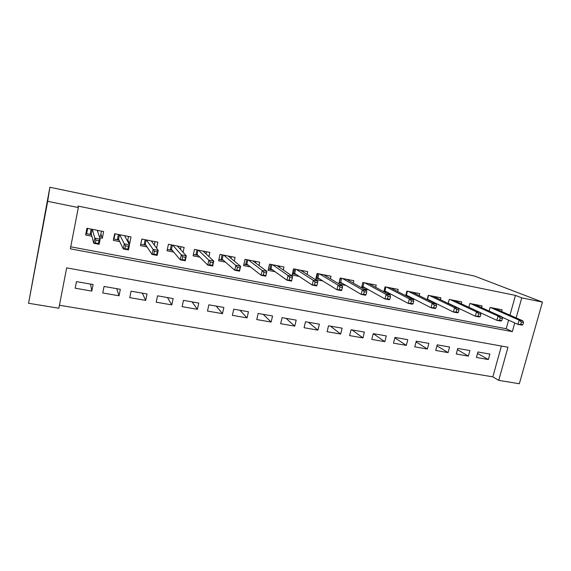 <?xml version="1.0" encoding="UTF-8"?>
<svg xmlns="http://www.w3.org/2000/svg" width="571" height="571" viewBox="0 0 571 571"><rect width="100%" height="100%" fill="white"/><g stroke="black" fill="none" stroke-linecap="round" stroke-linejoin="round"><path stroke-width="0.86" d="M542.45 302.08L519.339 383.755L498.733 380.372L507.976 347.225L66.664 267.87L58.856 308.233L28.55 303.265L49.877 187.245L474.43 276.036L542.45 302.08L521.744 297.862L515.449 295.4L78.034 206.088L78.327 207.559L70.347 248.828L512.33 331.623L514.749 322.936M59.427 305.257L492.844 376.839L498.733 380.372M99.689 237.736L102.309 238.243L103.636 231.562L86.913 228.279L85.6 235.002L91.924 236.23M128.711 243.353L129.688 243.546L131.03 236.944L114.664 233.732L113.329 240.377L119.767 241.626M156.604 248.199L157.86 242.211L141.829 239.063L140.48 245.637L147.025 246.908M183.077 252.282L184.133 247.371L168.431 244.288L167.06 250.783L173.712 252.075M208.943 256.615L209.864 252.425L194.49 249.406L193.098 255.829L199.85 257.136M234.253 261.054L235.074 257.378L220.006 254.416L218.607 260.769L225.445 262.096M259.027 265.522L259.784 262.225L245.016 259.327L243.596 265.608L250.526 266.95M283.295 269.976L283.994 266.985L269.526 264.145L268.092 270.354L275.101 271.71M307.077 274.394L307.733 271.646L293.544 268.862L292.102 275.008L299.183 276.378M330.395 278.762L331.009 276.214L317.098 273.488L315.642 279.569L322.801 280.953M353.249 283.08L353.834 280.696L340.195 278.02L338.789 283.78M375.668 287.334L376.232 285.093L362.842 282.467L361.529 287.763M397.652 291.524L398.194 289.411L385.068 286.835L383.826 291.731M419.228 295.65L419.749 293.644L406.866 291.11L405.695 295.678M440.398 299.711L440.905 297.798L428.257 295.314L427.144 299.582M461.182 303.708L461.675 301.873L449.256 299.44L448.192 303.451M481.581 307.633L482.06 305.878L469.869 303.486L468.848 307.269M477.542 353.428L488.355 359.544L476.428 357.489L477.934 351.979L489.868 354.07L488.355 359.544M457.421 349.68L468.406 356.104L456.258 354.006L457.756 348.438L469.904 350.565L468.406 356.104M436.936 345.833L448.085 352.592L435.716 350.458L437.208 344.834L449.577 347.004L448.085 352.592M416.088 341.886L427.386 349.024L414.789 346.847L416.273 341.173L428.878 343.378L427.386 349.024M394.847 337.825L406.309 345.384L393.476 343.164L394.954 337.432L407.794 339.681L406.309 345.384M373.22 333.642L384.84 341.672L371.764 339.417L373.227 333.628L386.31 335.919L384.84 341.672M351.993 329.902L362.963 337.896L349.63 335.598L351.086 329.745L364.419 332.079L362.963 337.896M330.409 326.12L340.666 334.049L327.076 331.701L328.525 325.791L342.115 328.175L340.666 334.049M308.426 322.272L317.933 330.124L304.086 327.733L305.521 321.759L319.375 324.185L317.933 330.124M286.035 318.347L294.764 326.127L280.647 323.686L282.067 317.647L296.192 320.124L294.764 326.127M263.217 314.343L271.139 322.044L256.743 319.56L258.149 313.458L272.56 315.984L271.139 322.044M239.963 310.274L247.05 317.883L232.361 315.349L233.753 309.182L248.449 311.759L247.05 317.883M216.259 306.12L222.469 313.643L207.487 311.052L208.865 304.821L223.861 307.448L222.469 313.643M192.099 301.881L197.395 309.311L182.106 306.67L183.469 300.367L198.765 303.051L197.395 309.311M167.46 297.562L171.807 304.893L156.197 302.202L157.546 295.828L173.163 298.562L171.807 304.893M142.329 293.159L145.691 300.389L129.753 297.634L131.087 291.189L147.025 293.986L145.691 300.389M116.698 288.669L119.025 295.785L102.759 292.973L104.065 286.456L120.345 289.304L119.025 295.785M492.844 376.839L501.395 346.047M93.102 284.536L76.471 281.617L75.186 288.212L91.795 291.082L93.102 284.536M70.74 246.793L506.206 328.718L508.583 320.145M509.967 315.171L515.449 295.4M501.609 311.502L502.08 309.81L490.111 307.462L489.133 311.045M454.466 306.456L455.251 306.613M432.368 302.18L434.21 302.537M409.835 297.812L412.776 298.383M386.845 293.358L390.928 294.151M363.392 288.819L368.652 289.832M339.452 284.18L345.947 285.436M78.327 207.559L47.678 201.32L49.877 187.245M47.678 201.32L28.55 303.265M516.155 317.897L521.744 297.862M506.206 328.718L512.33 331.623M90.546 284.087L91.795 291.082M127.783 240.07L129.688 243.546M100.867 234.053L102.309 238.243M522.836 324.756L523.5 322.394L521.409 321.987L520.745 324.357L522.836 324.756L521.666 325.085L517.911 324.364L519.103 320.117L490.732 307.583M520.745 324.357L517.911 324.364L501.973 317.155M521.409 321.987L519.103 320.117L522.858 320.838L494.3 308.283M523.5 322.394L522.858 320.838M475.943 305.085L476.043 304.7M501.738 320.724L502.401 318.332L500.267 317.919L499.611 320.317L501.738 320.724L500.653 321.066L496.827 320.338L498.005 316.041L470.697 303.651M499.611 320.317L496.827 320.338L480.425 312.715M500.267 317.919L498.005 316.041L501.838 316.777L474.33 304.364M502.401 318.332L501.838 316.777M455.715 301.167L455.829 300.731M450.019 304.329L450.797 304.479M480.232 316.605L480.889 314.193L478.712 313.772L478.055 316.191L480.232 316.605L479.226 316.969L475.329 316.227L476.507 311.887L450.298 299.639M449.27 299.44L448.256 303.258L475.329 316.227L478.055 316.191M478.712 313.772L476.507 311.887L480.404 312.637L454.002 300.367M480.889 314.193L480.404 312.637M435.109 297.177L435.238 296.684M428.136 300.075L429.956 300.425M458.299 312.408L458.956 309.967L456.736 309.539L456.079 311.987L458.299 312.408L457.378 312.794L453.403 312.037L454.573 307.648L429.52 295.564M428.535 295.371L427.529 299.225L453.403 312.037L456.079 311.987M456.736 309.539L454.573 307.648L458.556 308.419L433.289 296.299M458.956 309.967L458.556 308.419M414.125 293.116L414.268 292.566M405.817 295.735L408.722 296.306M435.923 308.126L436.579 305.656L434.317 305.221L433.667 307.69L435.923 308.126L435.102 308.54L431.041 307.762L432.204 303.329L408.358 291.403M407.416 291.224L406.416 295.114L431.041 307.762L433.667 307.69M434.317 305.221L432.204 303.329L436.265 304.115L412.198 292.159M436.579 305.656L436.265 304.115M405.774 295.357L406.416 295.114M392.748 288.997L392.912 288.369M383.89 291.481L387.095 292.102M413.104 303.758L413.747 301.26L411.441 300.817L410.792 303.315L413.104 303.758L412.369 304.193L408.229 303.401L409.386 298.918L386.795 287.17M385.903 286.999L384.904 290.932L408.229 303.401L410.792 303.315M411.441 300.817L409.386 298.918L413.532 299.718L390.707 287.941M413.747 301.26L413.532 299.718M383.933 291.303L384.904 290.932M370.964 284.801L371.143 284.094M365.047 287.82L361.707 287.17L362.878 282.474M389.815 299.304L390.457 296.777L388.102 296.328L387.459 298.854L389.815 299.304L389.179 299.761L384.961 298.954L386.11 294.422L364.819 282.859M363.977 282.688L362.992 286.663L384.961 298.954L387.459 298.854M388.102 296.328L386.11 294.422L390.336 295.236L368.809 283.637M390.457 296.777L390.336 295.236M361.707 287.17L362.992 286.663M348.767 280.547L348.96 279.74M339.038 282.766L340.537 278.084M341.636 278.305L340.651 282.317L339.374 282.831L342.571 283.452M366.047 294.75L366.682 292.202L364.277 291.738L363.641 294.293L366.047 294.75L365.519 295.236L361.207 294.415L362.349 289.832L342.429 278.455M363.641 294.293L361.207 294.415L340.651 282.317M364.277 291.738L362.349 289.832L366.661 290.668L346.49 279.255M366.682 292.202L366.661 290.668M326.134 276.221L326.355 275.301M315.949 278.277L316.612 278.405L317.762 273.616M318.861 273.83L317.883 277.891L316.612 278.405L319.667 278.998M341.779 290.111L342.414 287.527L339.959 287.056L339.331 289.64L341.779 290.111L341.365 290.618L336.961 289.782L338.096 285.143L319.596 273.973M339.331 289.64L336.961 289.782L317.883 277.891M339.959 287.056L338.096 285.143L342.493 286L323.736 274.787M342.414 287.527L342.493 286M303.058 271.832L303.308 270.775M292.409 273.702L293.408 273.902L294.55 269.055M295.635 269.269L294.672 273.373L293.408 273.902L296.306 274.465M317.012 285.372L317.633 282.759L315.128 282.274L314.5 284.886L317.012 285.372L316.698 285.907L312.209 285.05L313.329 280.361L296.32 269.405M314.5 284.886L312.209 285.05L294.672 273.373M315.128 282.274L313.329 280.361L317.826 281.232L300.546 270.233M317.633 282.759L317.826 281.232M279.526 267.392L279.811 266.165M268.391 269.041L269.748 269.305L270.875 264.409M271.96 264.616L270.997 268.763L269.748 269.305L272.488 269.833M291.71 280.525L292.331 277.884L289.768 277.392L289.147 280.04L291.71 280.525L291.517 281.096L286.928 280.218L288.041 275.479L272.581 264.744M289.147 280.04L286.928 280.218L270.997 268.763M289.768 277.392L288.041 275.479L292.63 276.364L276.892 265.586M292.331 277.884L292.63 276.364M255.515 262.903L255.844 261.454M243.896 264.28L245.616 264.616L246.736 259.662M247.807 259.876L246.858 264.066L245.616 264.616L248.185 265.115M263.866 272.403L263.252 275.079L265.865 275.579L266.479 272.909L263.866 272.403L262.21 270.49L266.9 271.396L265.8 276.178L261.111 275.279L262.21 270.49L248.371 259.991M263.252 275.079L261.111 275.279L246.858 264.066M266.479 272.909L266.9 271.396L252.767 260.847M265.865 275.579L265.8 276.178M231.012 258.377L231.398 256.657M218.9 259.427L220.998 259.834L222.105 254.83M223.168 255.037L222.233 259.277L220.998 259.834L223.397 260.297M237.393 267.314L236.787 270.019L239.463 270.526L240.07 267.828L237.393 267.314L235.823 265.387L240.612 266.314L239.52 271.154L234.731 270.24L235.823 265.387L223.675 255.137M236.787 270.019L234.731 270.24L222.233 259.277M240.07 267.828L240.612 266.314L228.157 256.015M239.463 270.526L239.52 271.154M206.003 253.852L206.459 251.754M193.391 254.466L195.882 254.951L196.974 249.891M198.037 250.105L197.102 254.388L195.882 254.951L198.101 255.387M210.349 262.103L209.743 264.837L212.476 265.365L213.076 262.631L210.349 262.103L208.85 260.176L213.747 261.125L212.669 266.022L207.773 265.087L208.85 260.176L198.472 250.191M209.743 264.837L207.773 265.087L197.102 254.388M213.076 262.631L213.747 261.125L203.048 251.083M212.476 265.365L212.669 266.022M180.45 249.384L181.007 246.758M167.353 249.413L170.251 249.97L171.329 244.859M172.385 245.066L171.464 249.399L170.251 249.97L172.278 250.369M182.691 256.779L182.099 259.548L184.89 260.083L185.489 257.314L182.691 256.779L181.285 254.852L186.296 255.822L185.225 260.776L180.222 259.819L181.285 254.852L172.756 245.137M182.099 259.548L180.222 259.819L171.464 249.399M185.489 257.314L186.296 255.822L177.424 246.051M184.89 260.083L185.225 260.776M154.32 245.08L155.034 241.654M140.766 244.231L141.844 239.071M140.78 244.245L144.085 244.888L145.155 239.72M151.75 241.012L151.658 241.454M146.197 239.92L145.291 244.302L144.085 244.888L145.919 245.245M154.42 251.333L153.835 254.138L156.69 254.687L157.275 251.882L154.42 251.333L153.107 249.406L158.224 250.398L157.168 255.415L152.057 254.438L153.107 249.406L146.497 239.984M153.835 254.138L152.057 254.438L145.291 244.302M157.275 251.882L158.224 250.398L151.265 240.919M156.69 254.687L157.168 255.415M127.547 241.212L128.518 236.451M113.722 238.414L114 239.042L115.049 233.803M114 239.042L117.376 239.699L118.433 234.467M125.163 235.794L125.02 236.522M119.467 234.674L118.568 239.106L117.376 239.699L119.004 240.02M125.506 245.766L124.928 248.606L127.847 249.163L128.425 246.329L125.506 245.766L124.278 243.838L129.517 244.852L128.482 249.934L123.25 248.935L124.278 243.838L119.689 234.717M124.928 248.606L123.25 248.935L118.568 239.106M128.425 246.329L129.517 244.852L124.557 235.673M127.847 249.163L128.482 249.934M99.183 236.166L100.396 236.401L101.445 231.134M86.221 231.805L86.656 233.732L87.691 228.436M86.656 233.732L90.104 234.403L91.146 229.114M98.019 230.463L97.755 231.783M92.167 229.314L91.281 233.796L90.104 234.403L91.517 234.674M95.921 240.07L95.357 242.946L98.34 243.517L98.911 240.648L95.921 240.07L94.8 238.143L100.153 239.178L99.133 244.324L93.78 243.303L94.8 238.143L92.316 229.342M95.357 242.946L93.78 243.303L91.281 233.796M98.911 240.648L100.153 239.178L97.284 230.32M98.34 243.517L99.133 244.324"/></g></svg>
